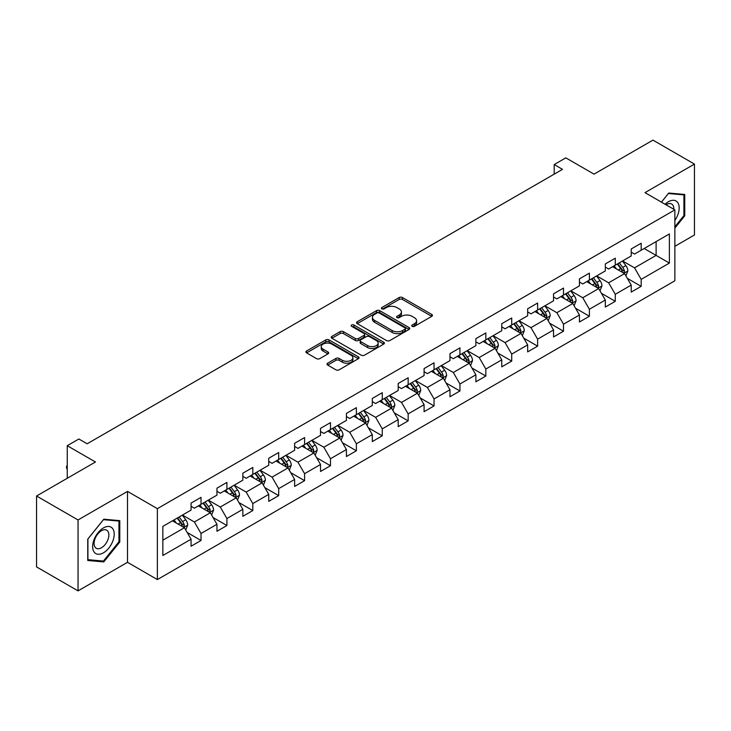 <?xml version="1.0" encoding="UTF-8"?>
<svg xmlns="http://www.w3.org/2000/svg" width="731" height="731" viewBox="0 0 731 731"><rect width="100%" height="100%" fill="white"/><g stroke="black" fill="none" stroke-linecap="round" stroke-linejoin="round"><path stroke-width="1.1" d="M412.183 326.337A1.608 0.932 0 0 0 414.468 326.337L431.774 316.34A2.303 1.334 0 0 0 432.45 315.399A2.303 1.334 0 0 0 431.774 314.458L402.452 297.535A2.303 1.334 0 0 0 399.19 297.535L381.884 307.523A1.608 0.932 0 0 0 381.408 308.18A1.608 0.932 0 0 0 381.884 308.838A1.608 0.932 0 0 0 384.168 308.838L386.407 307.55A7.374 4.258 0 0 1 396.832 307.55L399.272 308.957A7.374 4.258 0 0 1 401.429 311.973A7.374 4.258 0 0 1 399.272 314.979L397.034 316.276A1.608 0.932 0 0 0 396.558 316.934A1.608 0.932 0 0 0 397.034 317.592A1.608 0.932 0 0 0 399.318 317.592L401.557 316.295A7.374 4.258 0 0 1 411.982 316.295L414.422 317.711A7.374 4.258 0 0 1 416.588 320.717A7.374 4.258 0 0 1 414.422 323.723L412.183 325.021A1.608 0.932 0 0 0 411.708 325.679A1.608 0.932 0 0 0 412.183 326.337L412.183 325.021M327.671 363.179A2.303 1.334 0 0 0 327.004 364.12A2.303 1.334 0 0 0 327.671 365.061L335.904 369.813A2.303 1.334 0 0 0 339.157 369.813L358.382 358.711A2.303 1.334 0 0 0 359.058 357.779A2.303 1.334 0 0 0 358.382 356.838L329.06 339.906A2.303 1.334 0 0 0 325.798 339.906L306.581 350.999A2.303 1.334 0 0 0 305.905 351.94A2.303 1.334 0 0 0 306.581 352.881L316.514 358.619A2.303 1.334 0 0 0 319.776 358.619L328 353.868A2.303 1.334 0 0 0 328.676 352.927A2.303 1.334 0 0 0 328 351.986L323.075 349.144A6.159 3.554 0 0 1 321.265 346.631A6.159 3.554 0 0 1 325.076 343.342A6.159 3.554 0 0 1 331.792 344.109L351.09 355.257A6.159 3.554 0 0 1 352.899 357.779A6.159 3.554 0 0 1 349.089 361.059A6.159 3.554 0 0 1 342.373 360.292L339.157 358.437A2.303 1.334 0 0 0 335.904 358.437L327.671 363.179L327.671 365.061M674.868 246.301L694.45 234.989L694.45 164.082L652.957 140.124L594.038 174.142L565.821 157.859L554.208 164.566L562.505 169.354L87.172 443.781L78.875 438.993L67.252 445.7L67.252 478.284M78.043 519.96L78.043 590.876L127.505 562.313L127.505 491.406L78.043 519.96L36.55 496.011L95.469 461.992L67.252 445.7M127.505 491.406L157.375 508.657L674.868 209.888L674.868 280.795L157.375 579.564L157.375 508.657M694.45 164.082L644.989 192.637L674.868 209.888M386.562 340.564A2.303 1.334 0 0 0 389.824 340.564L409.049 329.462A2.303 1.334 0 0 0 409.725 328.521A2.303 1.334 0 0 0 409.049 327.579L379.727 310.657A2.303 1.334 0 0 0 376.465 310.657L357.24 321.75A2.303 1.334 0 0 0 356.564 322.691A2.303 1.334 0 0 0 357.24 323.632L386.562 340.564M352.269 326.684A1.608 0.932 0 0 1 353.905 326.912L353.905 324.993L383.711 342.209A2.303 1.334 0 0 1 384.387 343.15A2.303 1.334 0 0 1 383.711 344.091L364.495 355.184A2.303 1.334 0 0 1 361.233 355.184L331.911 338.261L340.134 333.546L340.134 331.627L331.911 336.379A2.303 1.334 0 0 0 331.234 337.32A2.303 1.334 0 0 0 331.911 338.261L331.911 336.379M340.134 333.546A2.303 1.334 0 0 1 343.396 333.546L343.396 331.627A2.303 1.334 0 0 0 340.134 331.627M343.396 331.627L355.284 338.49A2.303 1.334 0 0 0 358.546 338.49L364.001 335.346A2.303 1.334 0 0 0 364.678 334.405A2.303 1.334 0 0 0 364.001 333.464L351.62 326.309A1.608 0.932 0 0 1 351.154 325.651A1.608 0.932 0 0 1 352.141 324.792A1.608 0.932 0 0 1 353.905 324.993M78.043 590.876L36.55 566.918L36.55 496.011M187.163 532.47L201.025 540.474L201.025 533.475L216.961 524.273L216.961 531.273L226.921 525.525L226.921 518.526L242.847 509.324L242.847 516.324L252.807 510.576L252.807 503.577L268.743 494.375L268.743 501.375L278.703 495.627L278.703 488.628L294.63 479.435L294.63 486.426L304.589 480.678L304.589 473.679L320.525 464.487L320.525 471.477L330.485 465.729L330.485 458.73L346.412 449.538L346.412 456.528L356.372 450.78L356.372 443.79L372.307 434.589L372.307 441.579L382.267 435.831L382.267 428.841L398.194 419.64L398.194 426.63L408.154 420.882L408.154 413.892L424.09 404.691L424.09 411.69L434.05 405.933L434.05 398.943L449.976 389.742L449.976 396.741L459.936 390.984L459.936 383.994L475.872 374.793L475.872 381.792L485.832 376.045L485.832 369.045L501.758 359.844L501.758 366.843L511.718 361.096L511.718 354.096L527.654 344.895L527.654 351.894L537.614 346.147L537.614 339.147L553.541 329.955L553.541 336.945L563.5 331.198L563.5 324.198L579.436 315.006L579.436 321.996L589.396 316.249L589.396 309.25L605.323 300.057L605.323 307.047L615.283 301.3L615.283 294.301L631.218 285.108L631.218 292.098L641.178 286.351L641.178 279.361L669.386 263.069L669.386 233.938L656.109 241.605L656.109 255.402L669.386 263.069M201.025 540.474L191.065 546.221L191.065 539.222L162.849 555.514L162.849 526.384L191.065 510.092L191.065 503.102L201.025 497.354L201.025 504.344L216.961 495.143L216.961 488.153L226.921 482.405L226.921 489.395L242.847 480.194L242.847 473.204L252.807 467.456L252.807 474.446L268.743 465.254L268.743 458.255L278.703 452.507L278.703 459.497L294.63 450.305L294.63 443.306L304.589 437.558L304.589 444.549L320.525 435.356L320.525 428.357L330.485 422.609L330.485 429.609L346.412 420.407L346.412 413.408L356.372 407.66L356.372 414.66L372.307 405.458L372.307 398.459L382.267 392.711L382.267 399.711L398.194 390.509L398.194 383.51L408.154 377.763L408.154 384.762L424.09 375.56L424.09 368.57L434.05 362.814L434.05 369.813L449.976 360.611L449.976 353.621L459.936 347.865L459.936 354.864L475.872 345.662L475.872 338.672L485.832 332.925L485.832 339.915L501.758 330.714L501.758 323.723L511.718 317.976L511.718 324.966L527.654 315.765L527.654 308.774L537.614 303.027L537.614 310.017L553.541 300.825L553.541 293.825L563.5 288.078L563.5 295.068L579.436 285.876L579.436 278.876L589.396 273.129L589.396 280.119L605.323 270.927L605.323 263.928L615.283 258.18L615.283 265.179L631.218 255.978L631.218 248.979L641.178 243.231L641.178 250.23L669.386 233.938M198.366 505.879L210.318 512.778L194.382 521.98L182.439 515.081M191.065 506.263L194.382 508.182L201.025 504.344M194.382 521.98L201.025 533.475M210.318 512.778L216.961 524.273M224.262 490.93L236.214 497.829L220.278 507.031L208.326 500.132M216.961 491.314L220.278 493.233L226.921 489.395M220.278 507.031L226.921 518.526M236.214 497.829L242.847 509.324M250.148 475.982L262.1 482.88L246.164 492.082L234.222 485.183M242.847 476.365L246.164 478.284L252.807 474.446M246.164 492.082L252.807 503.577M262.1 482.88L268.743 494.375M276.044 461.033L287.996 467.931L272.06 477.133L260.108 470.234M268.743 461.416L272.06 463.335L278.703 459.497M272.06 477.133L278.703 488.628M287.996 467.931L294.63 479.435M301.93 446.084L313.882 452.982L297.946 462.184L286.004 455.285M294.63 446.467L297.946 448.386L304.589 444.549M297.946 462.184L304.589 473.679M313.882 452.982L320.525 464.487M327.826 431.135L339.778 438.033L323.842 447.235L311.89 440.336M320.525 431.518L323.842 433.437L330.485 429.609M323.842 447.235L330.485 458.73M339.778 438.033L346.412 449.538M353.713 416.186L365.664 423.085L349.729 432.286L337.786 425.387M346.412 416.569L349.729 418.488L356.372 414.66M349.729 432.286L356.372 443.79M365.664 423.085L372.307 434.589M379.608 401.237L391.56 408.145L375.624 417.337L363.672 410.438M372.307 401.621L375.624 403.539L382.267 399.711M375.624 417.337L382.267 428.841M391.56 408.145L398.194 419.64M405.495 386.297L417.447 393.196L401.511 402.388L389.568 395.489M398.194 386.681L401.511 388.59L408.154 384.762M401.511 402.388L408.154 413.892M417.447 393.196L424.09 404.691M431.391 371.348L443.342 378.247L427.407 387.439L415.455 380.54M424.09 371.732L427.407 373.642L434.05 369.813M427.407 387.439L434.05 398.943M443.342 378.247L449.976 389.742M457.277 356.399L469.229 363.298L453.293 372.499L441.35 365.591M449.976 356.783L453.293 358.693L459.936 354.864M453.293 372.499L459.936 383.994M469.229 363.298L475.872 374.793M483.173 341.45L495.125 348.349L479.189 357.55L467.237 350.652M475.872 341.834L479.189 343.753L485.832 339.915M479.189 357.55L485.832 369.045M495.125 348.349L501.758 359.844M509.059 326.501L521.011 333.4L505.075 342.601L493.133 335.703M501.758 326.885L505.075 328.804L511.718 324.966M505.075 342.601L511.718 354.096M521.011 333.4L527.654 344.895M534.955 311.552L546.907 318.451L530.971 327.652L519.019 320.754M527.654 311.936L530.971 313.855L537.614 310.017M530.971 327.652L537.614 339.147M546.907 318.451L553.541 329.955M560.841 296.603L572.793 303.502L556.858 312.704L544.915 305.805M553.541 296.987L556.858 298.906L563.5 295.068M556.858 312.704L563.5 324.198M572.793 303.502L579.436 315.006M586.737 281.654L598.689 288.553L582.753 297.755L570.801 290.856M579.436 282.038L582.753 283.957L589.396 280.119M582.753 297.755L589.396 309.25M598.689 288.553L605.323 300.057M612.624 266.705L624.576 273.604L608.64 282.806L596.697 275.907M605.323 267.089L608.64 269.008L615.283 265.179M608.64 282.806L615.283 294.301M624.576 273.604L631.218 285.108M644.157 248.503L656.109 255.402L634.535 267.857L622.584 260.958M631.218 252.14L634.535 254.059L641.178 250.23M634.535 267.857L641.178 279.361M127.505 562.313L157.375 579.564M554.208 164.566L554.208 174.142M162.849 540.182L184.431 527.727L172.479 520.828M184.431 527.727L191.065 539.222M627.317 278.347L641.178 286.351M601.421 293.295L615.283 301.3M575.535 308.244L589.396 316.249M549.639 323.193L563.5 331.198M523.752 338.142L537.614 346.147M497.857 353.091L511.718 361.096M471.97 368.04L485.832 376.045M446.074 382.989L459.936 390.984M420.188 397.938L434.05 405.933M394.292 412.887L408.154 420.882M368.406 427.836L382.267 435.831M342.51 442.776L356.372 450.78M316.624 457.725L330.485 465.729M290.728 472.674L304.589 480.678M264.841 487.623L278.703 495.627M238.946 502.572L252.807 510.576M213.059 517.521L226.921 525.525M674.868 228.109L684.737 215.819L684.737 194.464L668.728 193.039L661.418 202.121M87.747 560.485L103.765 561.92L119.783 542L119.783 520.646L103.765 519.211L87.747 539.131L87.747 560.485M683.914 215.343L684.737 215.819M118.952 541.516L119.783 542M102.075 560.942L103.765 561.92M412.832 326.565L414.422 325.642A7.374 4.258 0 0 0 416.588 322.636L416.588 320.717M401.429 311.973L401.429 313.882A7.374 4.258 0 0 1 399.272 316.898L397.682 317.821M431.747 316.359L402.452 299.445A2.303 1.334 0 0 0 399.19 299.445L382.523 309.067M409.013 329.48L379.727 312.566A2.303 1.334 0 0 0 376.465 312.566L357.276 323.65M404.974 329.178A1.608 0.932 0 0 0 405.449 328.521A1.608 0.932 0 0 0 404.974 327.863L379.234 313.005A1.608 0.932 0 0 0 376.958 313.005L374.592 314.367A7.374 4.258 0 0 0 372.435 317.382A7.374 4.258 0 0 0 374.592 320.388L392.191 330.549A7.374 4.258 0 0 0 402.617 330.549L404.974 329.178L404.974 331.097A1.608 0.932 0 0 0 405.449 330.439L405.449 328.521M372.435 317.382L372.435 319.292A7.374 4.258 0 0 0 374.592 322.307L374.592 320.388M404.974 331.097L402.617 332.459A7.374 4.258 0 0 1 392.191 332.459L374.592 322.307M343.396 333.546L355.284 340.408A2.303 1.334 0 0 0 358.546 340.408L364.001 337.256A2.303 1.334 0 0 0 364.678 336.315L364.678 334.405M353.905 326.912L383.684 344.109M367.629 345.617A6.159 3.554 0 0 0 374.345 346.393A6.159 3.554 0 0 0 378.146 343.104A6.159 3.554 0 0 0 376.346 340.582L369.539 336.662A2.303 1.334 0 0 0 366.286 336.662L360.831 339.805A2.303 1.334 0 0 0 360.155 340.747A2.303 1.334 0 0 0 360.831 341.688L367.629 345.617L367.629 347.536A6.159 3.554 0 0 0 374.345 348.303A6.159 3.554 0 0 0 378.146 345.014L378.146 343.104M360.155 340.747L360.155 342.665A2.303 1.334 0 0 0 360.831 343.607L360.831 341.688M367.629 347.536L360.831 343.607M352.899 357.779L352.899 359.689A6.159 3.554 0 0 1 349.089 362.978A6.159 3.554 0 0 1 342.373 362.21L339.157 360.346A2.303 1.334 0 0 0 335.904 360.346L327.707 365.08M321.265 346.631L321.265 348.541A6.159 3.554 0 0 0 323.075 351.063L323.075 349.144M327.972 353.886L323.075 351.063M358.354 358.729L329.06 341.825A2.303 1.334 0 0 0 325.798 341.825L306.609 352.899M625.891 275.879L627.865 270.909A6.223 3.591 -120 0 0 625.882 265.609L622.456 261.04M616.48 268.935L614.15 265.828M623.616 273.056L624.502 271.174A6.223 3.591 -120 0 0 622.721 267.427L619.303 262.858M617.741 263.754L621.542 268.825A3.171 1.827 60 0 1 622.118 269.794L624.502 271.174M617.311 264.01L620.729 268.579A6.223 3.591 60 0 1 622.51 272.316M674.868 220.424A15.26 8.809 120 0 0 677.738 215.033A15.26 8.809 120 0 0 676.787 201.528A15.26 8.809 120 0 0 665.091 204.241M682.882 194.3L683.914 194.894L683.914 215.581L674.868 226.838M661.454 202.14L668.39 193.505L683.914 194.894M673.799 209.276A10.444 6.031 120 0 0 671.652 204.022A10.444 6.031 120 0 0 666.023 204.781M103.436 552.828A15.26 8.809 120 0 0 114.228 534.142A15.26 8.809 120 0 0 103.436 527.919A15.26 8.809 120 0 0 92.645 546.605A15.26 8.809 120 0 0 103.436 552.828M101.472 547.766A10.444 6.031 120 0 0 108.298 538.564A10.444 6.031 120 0 0 106.689 530.194A10.444 6.031 120 0 0 101.472 530.715A10.444 6.031 120 0 0 94.646 539.917A10.444 6.031 120 0 0 96.245 548.287A10.444 6.031 120 0 0 101.472 547.766M87.921 538.985L103.436 519.686L118.952 521.066L118.952 541.762L103.436 561.061L87.921 559.681L87.921 538.985M117.929 520.472L118.952 521.066M599.996 290.828L601.969 285.858A6.223 3.591 -120 0 0 599.987 280.558L596.56 275.98M590.593 283.884L588.263 280.777M597.72 287.996L598.616 286.123A6.223 3.591 -120 0 0 596.834 282.376L593.408 277.807M591.845 278.703L595.646 283.774A3.171 1.827 60 0 1 596.222 284.743L598.616 286.123M591.416 278.959L594.842 283.527A6.223 3.591 60 0 1 596.624 287.265M574.109 305.777L576.083 300.797A6.223 3.591 -120 0 0 574.1 295.507L570.673 290.929M564.697 298.833L562.367 295.726M571.834 302.945L572.72 301.062A6.223 3.591 -120 0 0 570.938 297.325L567.521 292.756M565.958 293.652L569.76 298.723A3.171 1.827 60 0 1 570.335 299.692L572.72 301.062M565.529 293.899L568.946 298.476A6.223 3.591 60 0 1 570.728 302.214M548.213 320.726L550.187 315.746A6.223 3.591 -120 0 0 548.204 310.456L544.778 305.878M538.811 313.782L536.481 310.675M545.938 317.894L546.834 316.011A6.223 3.591 -120 0 0 545.052 312.274L541.625 307.705M540.063 308.601L543.864 313.672A3.171 1.827 60 0 1 544.44 314.632L546.834 316.011M539.633 308.847L543.06 313.425A6.223 3.591 60 0 1 544.842 317.163M522.327 335.675L524.301 330.695A6.223 3.591 -120 0 0 522.318 325.405L518.891 320.827M512.915 328.722L510.585 325.615M520.052 332.843L520.938 330.96A6.223 3.591 -120 0 0 519.156 327.223L515.739 322.645M514.176 323.55L517.977 328.621A3.171 1.827 60 0 1 518.553 329.58L520.938 330.96M513.747 323.796L517.164 328.374A6.223 3.591 60 0 1 518.946 332.112M496.431 350.615L498.405 345.644A6.223 3.591 -120 0 0 496.422 340.354L492.996 335.776M487.029 343.671L484.699 340.564M494.156 347.792L495.051 345.909A6.223 3.591 -120 0 0 493.27 342.172L489.843 337.594M488.281 338.499L492.082 343.57A3.171 1.827 60 0 1 492.657 344.529L495.051 345.909M487.851 338.745L491.278 343.323A6.223 3.591 60 0 1 493.06 347.061M470.545 365.564L472.518 360.593A6.223 3.591 -120 0 0 470.536 355.293L467.109 350.725M461.133 358.619L458.803 355.513M468.269 362.74L469.156 360.858A6.223 3.591 -120 0 0 467.374 357.121L463.957 352.543M462.394 353.448L466.195 358.519A3.171 1.827 60 0 1 466.771 359.478L469.156 360.858M461.965 353.694L465.382 358.272A6.223 3.591 60 0 1 467.164 362.009M444.649 380.513L446.623 375.542A6.223 3.591 -120 0 0 444.64 370.242L441.213 365.674M435.247 373.568L432.916 370.462M442.374 377.689L443.269 375.807A6.223 3.591 -120 0 0 441.487 372.07L438.061 367.492M436.498 368.397L440.3 373.468A3.171 1.827 60 0 1 440.875 374.427L443.269 375.807M436.069 368.643L439.495 373.212A6.223 3.591 60 0 1 441.277 376.958M418.762 395.462L420.736 390.491A6.223 3.591 -120 0 0 418.753 385.191L415.327 380.623M409.351 388.517L407.021 385.411M416.487 392.638L417.374 390.756A6.223 3.591 -120 0 0 415.592 387.01L412.174 382.441M410.612 383.336L414.413 388.417A3.171 1.827 60 0 1 414.989 389.376L417.374 390.756M410.182 383.592L413.6 388.161A6.223 3.591 60 0 1 415.382 391.907M392.867 410.411L394.841 405.44A6.223 3.591 -120 0 0 392.858 400.14L389.431 395.572M383.464 403.466L381.134 400.36M390.592 407.587L391.487 405.705A6.223 3.591 -120 0 0 389.705 401.959L386.279 397.39M384.716 398.285L388.517 403.366A3.171 1.827 60 0 1 389.093 404.325L391.487 405.705M384.287 398.541L387.713 403.11A6.223 3.591 60 0 1 389.495 406.856M366.98 425.36L368.954 420.389A6.223 3.591 -120 0 0 366.962 415.089L363.545 410.52M357.569 418.415L355.239 415.309M364.705 422.536L365.591 420.654A6.223 3.591 -120 0 0 363.81 416.908L360.392 412.339M358.83 413.234L362.631 418.306A3.171 1.827 60 0 1 363.206 419.274L365.591 420.654M358.4 413.49L361.818 418.059A6.223 3.591 60 0 1 363.599 421.805M341.085 440.309L343.058 435.338A6.223 3.591 -120 0 0 341.075 430.038L337.649 425.469M331.682 433.364L329.352 430.257M338.809 437.485L339.705 435.603A6.223 3.591 -120 0 0 337.923 431.857L334.496 427.288M332.934 428.183L336.735 433.255A3.171 1.827 60 0 1 337.311 434.223L339.705 435.603M332.504 428.439L335.931 433.008A6.223 3.591 60 0 1 337.713 436.745M315.198 455.258L317.172 450.287A6.223 3.591 -120 0 0 315.18 444.987L311.762 440.409M305.786 448.313L303.456 445.206M312.923 452.425L313.809 450.552A6.223 3.591 -120 0 0 312.027 446.805L308.601 442.237M307.047 443.132L310.849 448.204A3.171 1.827 60 0 1 311.424 449.172L313.809 450.552M306.618 443.388L310.035 447.957A6.223 3.591 60 0 1 311.817 451.694M289.302 470.207L291.276 465.227A6.223 3.591 -120 0 0 289.293 459.936L285.867 455.358M279.9 463.262L277.57 460.155M287.027 467.374L287.923 465.492A6.223 3.591 -120 0 0 286.141 461.754L282.714 457.186M281.152 458.081L284.953 463.152A3.171 1.827 60 0 1 285.529 464.121L287.923 465.492M280.722 458.328L284.149 462.906A6.223 3.591 60 0 1 285.931 466.643M263.416 485.156L265.39 480.176A6.223 3.591 -120 0 0 263.398 474.885L259.98 470.307M254.004 478.211L251.674 475.104M261.141 482.323L262.027 480.441A6.223 3.591 -120 0 0 260.245 476.703L256.819 472.125M255.265 473.03L259.066 478.101A3.171 1.827 60 0 1 259.642 479.061L262.027 480.441M254.836 473.277L258.253 477.855A6.223 3.591 60 0 1 260.035 481.592M237.52 500.105L239.494 495.125A6.223 3.591 -120 0 0 237.511 489.834L234.084 485.256M228.118 493.151L225.788 490.044M235.245 497.272L236.14 495.39A6.223 3.591 -120 0 0 234.359 491.652L230.932 487.074M229.37 487.979L233.171 493.05A3.171 1.827 60 0 1 233.746 494.01L236.14 495.39M228.94 488.226L232.367 492.804A6.223 3.591 60 0 1 234.148 496.541M211.634 515.044L213.607 510.074A6.223 3.591 -120 0 0 211.615 504.774L208.198 500.205M202.222 508.1L199.892 504.993M209.358 512.221L210.245 510.339A6.223 3.591 -120 0 0 208.463 506.601L205.036 502.023M203.483 502.928L207.284 507.999A3.171 1.827 60 0 1 207.86 508.959L210.245 510.339M203.054 503.175L206.471 507.753A6.223 3.591 60 0 1 208.253 511.49M185.738 529.993L187.712 525.022A6.223 3.591 -120 0 0 185.729 519.723L182.302 515.154M176.335 523.049L174.005 519.942M183.463 527.17L184.358 525.287A6.223 3.591 -120 0 0 182.576 521.55L179.15 516.972M177.587 517.877L181.389 522.948A3.171 1.827 60 0 1 181.964 523.908L184.358 525.287M177.158 518.124L180.584 522.692A6.223 3.591 60 0 1 182.366 526.439M67.252 469.22L66.558 468.105L66.558 466.186L67.252 465.784M67.252 466.588L66.558 466.186M414.422 325.642L414.422 323.723M397.034 317.592L397.034 316.276M399.272 316.898L399.272 314.979M381.884 308.838L381.884 307.523M399.19 299.445L399.19 297.535M402.452 299.445L402.452 297.535M431.774 316.34L431.774 314.458M357.24 323.632L357.24 321.75M376.465 312.566L376.465 310.657M379.727 312.566L379.727 310.657M409.049 329.462L409.049 327.579M392.191 332.459L392.191 330.549M402.617 332.459L402.617 330.549M355.284 340.408L355.284 338.49M358.546 340.408L358.546 338.49M364.001 337.256L364.001 335.346M383.711 344.091L383.711 342.209M335.904 360.346L335.904 358.437M339.157 360.346L339.157 358.437M342.373 362.21L342.373 360.292M328 353.868L328 351.986M306.581 352.881L306.581 350.999M325.798 341.825L325.798 339.906M329.06 341.825L329.06 339.906M358.382 358.711L358.382 356.838M623.963 273.257L627.819 271.027M622.721 267.427L625.882 265.609M618.298 269.986L620.729 268.579M598.068 288.197L601.933 285.976M596.834 282.376L599.987 280.558M592.412 284.935L594.842 283.527M572.181 303.146L576.037 300.925M570.938 297.325L574.1 295.507M566.516 299.884L568.946 298.476M546.285 318.095L550.151 315.865M545.052 312.274L548.204 310.456M540.629 314.823L543.06 313.425M520.399 333.044L524.255 330.814M519.156 327.223L522.318 325.405M514.734 329.772L517.164 328.374M494.503 347.993L498.368 345.763M493.27 342.172L496.422 340.354M488.847 344.721L491.278 343.323M468.617 362.941L472.473 360.712M467.374 357.121L470.536 355.293M462.951 359.67L465.382 358.272M442.721 377.89L446.586 375.661M441.487 372.07L444.64 370.242M437.065 374.619L439.495 373.212M416.834 392.839L420.69 390.61M415.592 387.01L418.753 385.191M411.169 389.568L413.6 388.161M390.939 407.788L394.804 405.559M389.705 401.959L392.858 400.14M385.283 404.517L387.713 403.11M365.052 422.737L368.908 420.508M363.81 416.908L366.962 415.089M359.387 419.466L361.818 418.059M339.157 437.686L343.022 435.457M337.923 431.857L341.075 430.038M333.5 434.415L335.931 433.008M313.27 452.626L317.126 450.406M312.027 446.805L315.18 444.987M307.605 449.364L310.035 447.957M287.374 467.575L291.24 465.355M286.141 461.754L289.293 459.936M281.718 464.313L284.149 462.906M261.488 482.524L265.344 480.294M260.245 476.703L263.398 474.885M255.823 479.253L258.253 477.855M235.592 497.473L239.457 495.243M234.359 491.652L237.511 489.834M229.936 494.202L232.367 492.804M209.706 512.422L213.562 510.192M208.463 506.601L211.615 504.774M204.04 509.151L206.471 507.753M183.81 527.371L187.675 525.141M182.576 521.55L185.729 519.723M178.154 524.1L180.584 522.692"/></g></svg>
